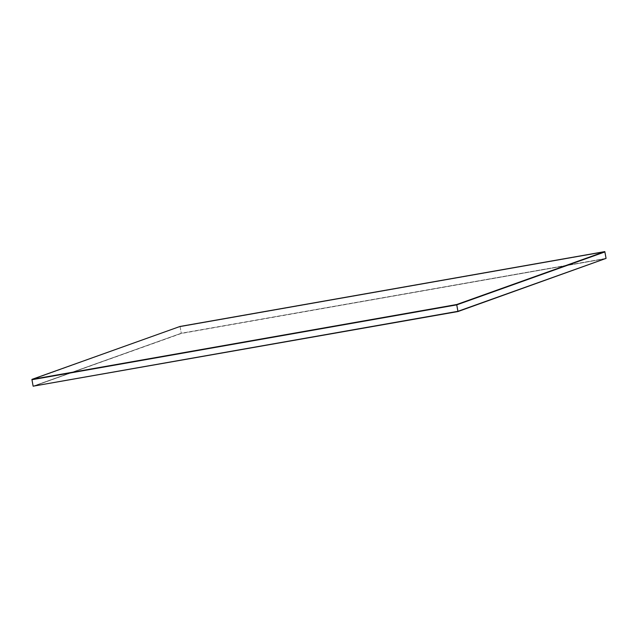 <?xml version="1.0" encoding="UTF-8"?>
<svg xmlns="http://www.w3.org/2000/svg" width="638" height="638" viewBox="0 0 638 638"><rect width="100%" height="100%" fill="white"/><g stroke="black" fill="none" stroke-linecap="round" stroke-linejoin="round"><path stroke-width="0.48" stroke-dasharray="3.19 2.39" d="M606.06 258.39L181.272 333.251L180.099 326.784L604.888 251.93L180.099 326.784L181.272 333.251L33.136 386.181L181.272 333.251L606.06 258.39M31.956 379.714L180.036 326.457L31.956 379.714M604.888 251.93L180.099 326.784L604.888 251.93M606.1 258.605L181.272 333.251L33.176 386.397L181.312 333.467L606.1 258.605M33.136 386.181L181.272 333.251L33.136 386.181"/><path stroke-width="0.96" d="M33.136 386.181L457.925 311.32L456.744 304.86L31.956 379.714L33.136 386.181L31.956 379.714L456.744 304.86L457.925 311.32L606.06 258.39L604.888 251.93L456.744 304.86L604.888 251.93L606.06 258.39L457.925 311.32L33.136 386.181L457.964 311.543L33.136 386.181L457.964 311.543L606.06 258.39L457.964 311.543L33.136 386.181M31.956 379.714L456.744 304.86L31.9 379.395L180.036 326.457L604.824 251.603L456.744 304.86L604.824 251.603L456.744 304.86L31.956 379.714M31.9 379.395L456.688 304.533L604.824 251.603L180.036 326.457L31.9 379.395"/></g></svg>
